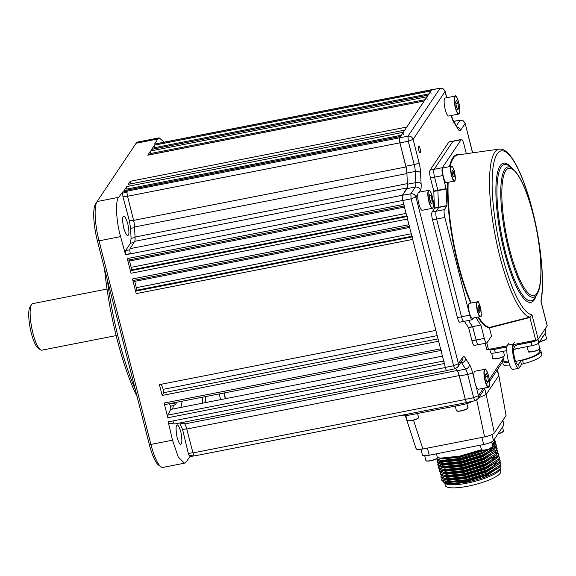 <?xml version="1.0" encoding="UTF-8"?>
<svg xmlns="http://www.w3.org/2000/svg" width="576" height="576" viewBox="0 0 576 576"><rect width="100%" height="100%" fill="white"/><g stroke="black" fill="none" stroke-linecap="round" stroke-linejoin="round"><path stroke-width="0.86" d="M137.088 396.576A116.41 27.49 -101.1 0 1 104.573 269.006M107.374 280.008A118.562 28.001 78.9 0 0 135.274 389.441M176.796 425.47C177.581 423.691 178.942 425.866 180.886 432.007C182.081 439.171 182.167 443.117 181.138 443.851C180.353 445.63 178.992 443.448 177.055 437.314C175.853 430.15 175.766 426.197 176.796 425.47L177.3 425.102M123.271 216.799C124.034 215.028 125.51 217.188 127.685 223.272C129.118 230.393 129.305 234.324 128.254 235.058C127.49 236.837 126.022 234.677 123.84 228.586C122.407 221.465 122.22 217.541 123.271 216.799L123.782 216.439M170.266 405.922A103.507 24.444 78.9 0 0 172.447 405.864L175.529 404.482L176.63 402.43M432.014 89.647A4.313 1.015 78.9 0 0 431.914 89.647L159.559 143.064A4.313 1.015 78.9 0 0 159.35 143.222L154.534 144.166L157.716 139.003L136.123 143.237L97.085 201.557A32.335 7.639 78.9 0 0 97.013 201.672A32.335 7.639 78.9 0 0 99.014 240.84L150.905 444.42A32.335 7.639 78.9 0 0 160.978 466.805A32.335 7.639 78.9 0 0 162.979 467.402L184.464 463.19L186.134 461.974L189.95 456.682L189.727 455.746M164.146 142.164L159.17 137.83L157.716 139.003M159.17 137.83L137.686 142.042A32.335 7.639 78.9 0 0 136.123 143.237M219.233 393.926L220.565 399.643M223.877 393.019L225.302 398.714M205.178 402.66A32.335 7.639 78.9 0 0 205.538 396.612M225.554 398.664L224.129 392.969M431.914 89.647A4.313 1.015 78.9 0 0 431.712 89.806L430.956 90.936A2.153 0.511 78.9 0 0 431.057 93.442M154.829 148.68L154.584 147.665A2.153 0.511 -101.1 0 1 154.483 145.152L151.668 149.364A2.153 0.511 -101.1 0 1 151.776 149.285A2.153 0.511 -101.1 0 1 151.898 149.314M428.242 95.062A2.153 0.511 78.9 0 0 428.141 95.141L427.054 96.768A2.153 0.511 78.9 0 0 427.154 99.274M150.926 154.512L150.682 153.497A2.153 0.511 -101.1 0 1 150.581 150.984L147.766 155.196A2.153 0.511 -101.1 0 1 147.866 155.117A2.153 0.511 -101.1 0 1 147.996 155.146M424.339 100.894A2.153 0.511 78.9 0 0 424.238 100.973L406.786 127.044L130.313 181.267L128.239 184.363L404.712 130.14L403.25 132.322A2.153 0.511 78.9 0 0 403.351 134.834M130.932 183.838L130.313 181.267M127.123 190.073L126.878 189.058A2.153 0.511 -101.1 0 1 126.778 186.545L123.962 190.75A2.153 0.511 -101.1 0 1 124.063 190.67A2.153 0.511 -101.1 0 1 124.193 190.706M400.536 136.447A2.153 0.511 78.9 0 0 400.435 136.526L399.665 137.671A4.313 1.015 78.9 0 0 399.91 142.841L405.943 166.954A8.626 2.038 -101.1 0 1 406.93 173.556A141.739 33.473 78.9 0 0 407.426 183.622A8.626 2.038 -101.1 0 1 406.973 187.927L402.48 195.221A4.313 1.015 78.9 0 0 402.746 200.434L403.747 204.365A2.153 0.511 78.9 0 0 404.554 205.891M128.254 235.058L127.75 235.426M128.167 260.064A2.153 0.511 -101.1 0 1 128.081 260.114A2.153 0.511 -101.1 0 1 127.274 258.581L131.018 273.269A2.153 0.511 -101.1 0 1 130.867 270.684L131.27 269.921A2.153 0.511 78.9 0 0 131.126 267.336L129.514 261.022A2.153 0.511 78.9 0 0 129.125 259.913M407.34 216.461A2.153 0.511 78.9 0 0 407.491 219.046L408.938 224.719A2.153 0.511 78.9 0 0 409.745 226.253M133.351 280.426A2.153 0.511 -101.1 0 1 133.272 280.476A2.153 0.511 -101.1 0 1 132.466 278.942L136.21 293.623A2.153 0.511 -101.1 0 1 136.058 291.038L136.462 290.275A2.153 0.511 78.9 0 0 136.31 287.69L134.705 281.376A2.153 0.511 78.9 0 0 134.316 280.267M412.531 236.815A2.153 0.511 78.9 0 0 412.682 239.4L435.874 330.401L159.401 384.624L162.158 395.446L163.606 392.71A2.153 0.511 78.9 0 0 163.21 389.347A141.739 33.473 -101.1 0 1 161.28 384.257M164.988 404.532A2.153 0.511 -101.1 0 1 164.909 404.582A2.153 0.511 -101.1 0 1 164.102 403.056L440.575 348.833L438.631 341.222L162.158 395.446M442.433 356.126L170.712 409.421A2.153 0.511 78.9 0 0 170.755 407.815A2.153 0.511 78.9 0 0 170.215 405.814A141.739 33.473 -101.1 0 1 169.258 403.733M164.102 403.056L167.846 417.737A2.153 0.511 -101.1 0 1 167.695 415.152L170.712 409.421M440.575 348.833A2.153 0.511 78.9 0 0 441.374 350.359M444.168 360.929A2.153 0.511 78.9 0 0 444.312 363.514L445.334 367.51A4.313 1.015 78.9 0 0 446.947 370.577A4.313 1.015 78.9 0 0 447.113 370.462M181.138 443.851L180.641 444.218M194.306 455.825L189.95 456.682M189.706 455.659C189.281 455.998 188.834 455.292 188.359 453.535L182.585 429.574L179.827 422.964M169.747 423.763C169.315 424.073 168.869 423.338 168.401 421.567M160.978 466.805L158.638 465.134A30.182 7.128 -101.1 0 1 149.242 444.24L150.905 444.42L172.512 440.179L168.185 421.862L172.973 420.926A4.313 1.015 78.9 0 0 174.586 423.986L446.947 370.577M172.512 440.179L178.236 457.013L184.464 463.19M122.522 192.024L118.692 197.316C115.15 200.34 116.201 221.947 120.6 236.606L125.568 254.794L125.582 250.589L130.5 243.216L131.076 238.356L130.586 228.37L129.42 220.954L122.976 196.92L122.522 192.024L127.31 191.088A4.313 1.015 78.9 0 0 127.548 196.258L133.582 220.37A8.626 2.038 -101.1 0 1 134.568 226.973A141.739 33.473 78.9 0 0 135.065 237.038A8.626 2.038 -101.1 0 1 134.611 241.344L130.118 248.638A4.313 1.015 78.9 0 0 130.385 253.85L125.568 254.794M130.327 253.613L125.784 254.498M127.058 192.204L122.796 193.039M475.927 385.834L478.426 395.626L477.878 398.858L475.214 400.68L466.934 402.458A4.313 1.015 -101.1 0 1 465.322 399.391L459.374 376.056A8.626 2.038 78.9 0 0 457.33 370.8A141.739 33.473 -101.1 0 1 455.839 368.532A141.739 33.473 78.9 0 0 457.135 370.512A8.626 2.038 -101.1 0 1 459.13 375.61L465.329 399.485A4.313 1.015 78.9 0 0 466.92 402.48A4.313 1.015 78.9 0 0 467.006 402.444M183.643 422.215A141.739 33.473 78.9 0 0 184.774 423.929A8.626 2.038 -101.1 0 1 186.768 429.026L192.967 452.902A4.313 1.015 78.9 0 0 194.558 455.897L466.92 402.48M149.242 444.24L97.344 240.66A30.182 7.128 -101.1 0 1 95.479 204.106A30.182 7.128 -101.1 0 1 95.551 203.998M202.817 397.152A30.182 7.128 -101.1 0 1 202.162 403.25M182.146 401.206A118.562 28.001 -101.1 0 1 180.806 407.441M172.584 409.054A118.562 28.001 78.9 0 0 173.398 405.598M497.182 370.022L498.658 375.79L486.158 394.452L494.359 432.958C492.898 434.462 489.643 435.773 484.589 436.896L422.899 448.992C418.046 449.82 415.829 449.575 416.254 448.272M498.794 375.3L506.081 415.454L498.794 375.3L497.232 369.166M506.081 415.454L494.359 432.958M478.512 397.915L486.158 394.452L484.69 388.685M407.563 414.122L407.887 415.375L463.378 404.496L463.054 403.236M407.887 415.375A8.626 1.93 165.7 0 1 401.191 415.368M472.356 401.292A8.626 1.93 165.7 0 1 463.378 404.496M436.342 458.856L439.121 460.843L441.461 461.189L460.447 459.18L482.688 452.297L489.312 449.064M492.912 446.659L495.108 444.355L495.554 442.397L495.209 441.072M494.971 440.489L494.777 443.081L492.61 445.464M485.014 450.086L460.253 458.424L441.266 460.433L436.428 458.806M437.407 457.524L440.683 458.136L459.67 456.12L481.471 449.712M492.25 444.053L494.46 441.828L494.64 438.833M441.893 478.44L441.871 480.535L444.542 482.263L465.89 480.55L485.698 474.667L498.96 467.532L500.551 465.732L500.998 463.774L500.126 461.966M441.662 479.722L446.717 481.81L465.703 479.801L487.944 472.925L500.364 464.983L500.81 463.018M441.115 475.387L441.079 477.425L443.786 479.167L446.126 479.506L465.113 477.497L487.361 470.621L498.175 464.479L499.774 462.679L500.22 460.721L499.349 458.914M440.885 476.669L445.939 478.757L464.926 476.748L487.166 469.865L499.586 461.93L500.026 459.965M440.33 472.327L440.302 474.365L443.009 476.114L445.349 476.453L464.335 474.444L486.583 467.568L497.398 461.426L498.996 459.626L499.442 457.668L498.571 455.861M440.107 473.616L445.162 475.704L464.148 473.695L486.389 466.812L498.809 458.87L499.248 456.912M439.553 469.274L439.517 471.312L442.231 473.062L444.571 473.4L463.558 471.391L485.806 464.515L496.62 458.374L498.218 456.574L498.665 454.615L497.794 452.808M439.33 470.563L444.384 472.651L463.37 470.635L485.611 463.759L498.024 455.818L498.47 453.859M438.775 466.222L438.739 468.259L441.454 470.009L443.794 470.347L462.78 468.338L485.028 461.462L495.842 455.321L497.441 453.521L497.887 451.562L497.016 449.755M438.552 467.51L443.606 469.591L462.586 467.582L484.834 460.706L497.246 452.765L497.693 450.806M438.466 463.478L437.926 464.818M437.998 463.169L437.962 465.206L440.676 466.956L443.016 467.294L462.002 465.286L484.243 458.41L495.065 452.268L496.663 450.468L497.11 448.502L496.238 446.702M437.774 464.45L442.822 466.538L461.808 464.53L484.056 457.654L496.469 449.712L496.915 447.754M437.688 460.426L437.141 461.765M437.22 460.116L437.184 462.154L439.898 463.903L442.238 464.242L461.225 462.233L483.466 455.35L494.287 449.215L495.886 447.415L496.332 445.45L495.461 443.642M436.99 461.398L442.044 463.486L461.03 461.477L483.278 454.601L495.691 446.659L496.138 444.701M495.878 463.392L495.324 463.342A30.715 6.883 165.7 0 1 495.864 463.399M445.219 471.852L444.017 472.615M500.083 460.354L499.147 459.367M443.426 470.318L441.432 471.917M494.316 457.286L493.769 457.229M441.432 472.054L442.368 470.182L443.11 470.39L441.454 470.009M498.528 454.248L497.592 453.262M496.476 452.7L495.346 452.347M441.713 464.321L439.877 465.804M442.886 462.694L441.684 463.457M440.813 464.076L439.877 465.948M493.387 449.05L491.63 448.826M441.094 461.153L440.438 461.621M493.229 448.301L491.983 448.128M439.733 461.369L440.77 461.225L439.121 460.843M496.195 445.082L495.259 444.096M499.63 469.894A28.562 6.401 165.7 0 1 499.572 469.987A28.562 6.401 165.7 0 1 499.507 470.088A28.562 6.401 165.7 0 1 473.674 481.673A28.562 6.401 165.7 0 1 445.694 483.718L444.492 483.048M500.875 465.098L500.854 467.942C495.742 473.422 484.294 478.181 466.51 482.22L452.606 484.056L444.449 483.026L443.419 481.925M500.134 469.094L500.724 471.427A28.562 6.401 165.7 0 1 500.285 473.141A28.562 6.401 165.7 0 1 471.24 485.496A28.562 6.401 165.7 0 1 445.37 485.539L444.773 483.206M491.198 448.74L491.602 450.324M491.846 451.282L491.976 451.793M493.351 457.186L493.942 459.482M494.964 463.5L495.094 464.004M420.977 449.309L422.424 455.004A8.626 1.93 -14.3 0 0 429.221 455.206L483.689 444.521A8.626 1.93 -14.3 0 0 493.474 440.575L503.82 425.117A8.626 1.93 -14.3 0 0 503.95 424.606L502.848 420.271M482.544 450.194L460.325 457.085L460.253 458.424M494.59 441.612L492.386 444.6M459.67 456.12L460.195 456.574L481.738 449.978M492.257 444.089L493.063 443.376M439.243 457.963L442.231 458.496L460.195 456.574L460.325 457.085L442.361 459.007L437.969 457.697M494.755 466.063L494.23 464.018M493.193 459.958L492.674 457.906M490.86 450.792L490.327 448.697M445.601 480.067A28.562 6.401 165.7 0 1 445.997 479.664M498.269 468.115L487.469 474.473L466.423 481.003L446.112 482.623L444.542 482.263M443.556 480.974L444.118 479.239M446.688 477.626L445.277 478.692M444.607 479.326L443.65 481.226M444.074 482.141L451.778 483.523L466.553 481.514L487.598 474.984L499.63 466.891M490.55 448.603L482.018 453.096L460.973 459.626L443.009 461.549L440.77 461.225M494.114 445.586L494.978 447.595M493.596 449.791L482.796 456.149L461.75 462.679L443.786 464.602L440.798 464.076M495.065 452.268L483.581 459.202L462.528 465.739L444.564 467.662L440.676 466.956M439.942 466.056L440.143 464.249M440.885 463.363L442.685 461.916M495.151 455.897L484.358 462.262L463.306 468.792L445.342 470.714L443.11 470.39M441.662 466.416L443.333 465.062M496.447 454.745L497.304 455.911M496.62 458.374L485.136 465.314L464.083 471.845L446.119 473.767L442.231 473.062M441.497 472.162L441.878 470.095M494.158 456.638L496.642 457.43M497.398 461.426L485.914 468.367L464.861 474.898L446.897 476.82L443.909 476.287M498.175 464.479L486.691 471.42L465.638 477.95L447.674 479.873L444.686 479.34M495.871 462.78L496.433 462.91M494.186 445.514L482.148 453.607L461.102 460.138L443.138 462.06L438.746 460.75M493.855 445.838L495.007 447.012M494.964 448.567L482.926 456.66L461.88 463.19L443.916 465.113L439.524 463.81M495.742 451.62L483.71 459.713L462.658 466.243L444.694 468.166L440.302 466.862M441.482 463.435L442.814 462.427M496.519 454.673L484.488 462.766L463.435 469.296L445.471 471.218L441.079 469.915M497.297 457.726L485.266 465.818L464.213 472.349L446.249 474.271L441.857 472.968M493.826 457.07L494.446 457.178M496.44 457.639L494.791 457.258L496.31 457.726M498.074 460.778L486.043 468.878L464.99 475.409L447.026 477.331L442.634 476.021M443.822 472.594L445.154 471.586M498.852 463.838L486.821 471.931L465.768 478.462L447.804 480.384L443.419 479.074M495.389 463.176L496.001 463.291M40.37 349.726L38.038 348.055A21.557 5.09 -101.1 0 1 31.32 333.13A21.557 5.09 -101.1 0 1 29.988 307.015L31.514 304.582A23.71 5.602 78.9 0 0 32.983 333.31A23.71 5.602 78.9 0 0 40.37 349.726A23.71 5.602 78.9 0 0 41.846 350.165L116.158 335.592M107.028 289.051L32.717 303.624A23.71 5.602 78.9 0 0 31.514 304.582M420.041 148.536A3.449 0.814 78.9 0 0 418.752 146.088A3.449 0.814 78.9 0 0 418.795 150.408A3.449 0.814 78.9 0 0 420.084 152.856A3.449 0.814 78.9 0 0 420.041 148.536M466.337 153.727L463.867 144.05A6.466 1.526 78.9 0 0 461.455 139.45A6.466 1.526 78.9 0 0 461.138 139.694L442.404 167.688A6.466 1.526 78.9 0 0 442.786 175.543L434.563 177.156A6.466 1.526 -101.1 0 1 434.182 169.301L452.916 141.307A6.466 1.526 -101.1 0 1 453.233 141.062A6.466 1.526 78.9 0 0 452.916 141.307L434.182 169.301A6.466 1.526 78.9 0 0 434.563 177.156L437.954 190.62A92.693 21.888 78.9 0 0 438.768 207.209L446.99 205.596L444.456 209.592A6.466 1.526 78.9 0 0 444.845 217.447L469.75 315.166A6.466 1.526 78.9 0 0 472.169 319.759A6.466 1.526 78.9 0 0 472.478 319.522L473.53 317.945M461.138 139.694L448.805 142.114A6.466 1.526 -101.1 0 1 449.122 141.869L461.455 139.45M448.805 142.114L430.07 170.107L442.404 167.688M442.786 175.543L446.177 189.007L437.954 190.62L434.563 177.156L430.452 177.962A6.466 1.526 -101.1 0 1 430.07 170.107M430.452 177.962L433.793 191.066L446.126 188.647M433.843 191.426A92.693 21.888 78.9 0 0 434.657 208.008L438.768 207.209A92.693 21.888 78.9 0 1 437.954 190.62L433.843 191.426L433.793 191.066M446.969 205.834L438.746 207.446L436.234 211.205A6.466 1.526 78.9 0 0 436.622 219.06L461.527 316.778A6.466 1.526 78.9 0 0 463.946 321.372A6.466 1.526 78.9 0 0 464.256 321.134M444.845 217.447L432.511 219.866L457.416 317.578A6.466 1.526 -101.1 0 0 459.835 322.178L463.946 321.372A6.466 1.526 -101.1 0 1 461.527 316.778L436.622 219.06A6.466 1.526 -101.1 0 1 436.234 211.205L438.746 207.446L434.635 208.253L432.122 212.011L444.456 209.592M432.511 219.866A6.466 1.526 -101.1 0 1 432.122 212.011M475.985 317.462A92.693 21.888 78.9 0 0 480.852 325.022L472.63 326.635A92.693 21.888 78.9 0 1 468.562 320.465A92.693 21.888 78.9 0 0 472.63 326.635L476.078 340.013A6.466 1.526 78.9 0 0 478.49 344.614A6.466 1.526 78.9 0 0 478.807 344.376M464.45 321.271A92.693 21.888 78.9 0 0 468.518 327.442L472.738 326.909L476.078 340.013A6.466 1.526 -101.1 0 0 478.49 344.614L474.379 345.42A6.466 1.526 -101.1 0 1 471.967 340.819L484.301 338.4A6.466 1.526 78.9 0 0 486.713 343.001A6.466 1.526 78.9 0 0 487.03 342.763L491.515 336.053L489.434 327.881A88.25 20.844 -101.1 0 1 477.842 317.102M468.626 327.715L471.967 340.819M417.823 194.22L415.944 197.021L458.424 363.672L457.87 366.905L455.206 368.726L446.933 370.505A4.313 1.015 -101.1 0 1 445.313 367.438L402.768 200.506A4.313 1.015 -101.1 0 1 402.509 195.271L406.98 188.582A8.626 2.038 78.9 0 0 407.462 184.205A141.739 33.473 -101.1 0 1 406.908 173.002A8.626 2.038 78.9 0 0 405.886 166.226L399.938 142.891A4.313 1.015 -101.1 0 1 399.679 137.65L431.698 89.827A4.313 1.015 -101.1 0 1 431.906 89.669L440.244 88.186L443.52 89.006L445.133 91.368L413.114 139.406L419.026 162.598A13.082 3.089 -101.1 0 1 420.581 172.886A137.275 32.422 78.9 0 0 421.114 183.73A13.082 3.089 -101.1 0 1 420.394 190.375L419.177 192.197M477.878 398.858L485.215 387.893M483.358 388.26L478.426 395.626L473.645 397.728L467.69 374.393A8.777 2.074 78.9 0 0 465.617 369.043A141.588 33.437 -101.1 0 1 461.729 362.837A8.777 2.074 78.9 0 0 461.146 362.009M475.394 400.529C474.919 400.99 474.336 400.054 473.645 397.728L465.322 399.391M457.87 366.905L462.341 360.23A4.313 4.075 33.8 0 0 462.866 357.026A13.082 3.089 -101.1 0 1 465.646 358.438A137.275 32.422 78.9 0 0 469.411 364.457A13.082 3.089 -101.1 0 1 472.514 372.434L474.25 379.238M462.866 357.026L458.424 363.672L453.636 365.767L411.084 198.835L410.839 193.788L415.31 187.099A8.777 2.074 78.9 0 0 415.8 182.642A141.588 33.437 -101.1 0 1 415.253 171.454A8.777 2.074 78.9 0 0 414.209 164.556L408.262 141.221L413.114 139.406C412.121 136.915 410.414 135.835 408.01 136.166L440.028 88.344C442.555 88.142 444.233 89.244 445.075 91.663L446.63 97.762M455.393 368.575C454.91 369.029 454.327 368.093 453.636 365.767L445.313 367.438M402.509 195.271L410.839 193.788C413.366 193.572 415.073 194.652 415.944 197.021L411.084 198.835L402.768 200.506M399.938 142.891L408.262 141.221L408.01 136.166L127.31 191.088M159.35 143.222L440.244 88.186M456.415 125.705L460.03 120.298C462.557 120.096 464.242 121.205 465.084 123.624L460.634 130.262A13.082 3.089 -101.1 0 1 457.855 128.851A137.275 32.422 78.9 0 0 454.09 122.832A13.082 3.089 -101.1 0 1 451.166 115.538M453.686 121.428L460.253 120.146L463.522 120.96L465.142 123.329L472.536 152.856M465.134 123.314L472.658 152.842M547.106 325.577A2.153 0.482 165.7 0 1 547.2 325.678L541.051 301.478M478.418 316.987A87.826 20.743 78.9 0 0 489.636 327.362L529.898 317.124L531.936 314.69L530.05 317.434L489.434 327.881M489.636 327.362L489.42 327.766M480.96 325.296L484.301 338.4M446.177 189.007A92.693 21.888 78.9 0 0 446.99 205.596M507.204 345.802L488.462 349.481A2.153 0.482 165.7 0 1 486.763 349.43L485.201 343.296M547.2 325.678A2.153 0.482 165.7 0 1 547.164 325.807L538.186 339.221A2.153 0.482 165.7 0 1 535.738 340.207L513.418 344.585M529.769 317.16L535.738 340.207M521.122 347.796L513.655 349.474M538.913 349.61L539.366 351.389A18.324 4.104 165.7 0 1 539.078 352.49A18.324 4.104 165.7 0 1 515.614 361.346M508.666 361.944A18.324 4.104 165.7 0 1 503.856 360.439L502.949 356.89M508.723 343.339L507.514 345.146A12.6 2.974 -101.1 0 0 506.758 348.984A12.6 2.974 78.9 0 0 508.831 362.477A12.6 2.974 78.9 0 0 512.971 369.418L518.731 368.287A12.6 2.974 -101.1 0 0 519.336 367.826L521.482 364.622A2.153 0.482 165.7 0 1 523.433 363.751A19.937 4.471 165.7 0 0 541.814 354.456L540.929 350.993A19.937 4.471 -14.3 0 1 522.547 360.288A2.153 0.482 -14.3 0 0 520.596 361.166L518.458 364.363A8.935 2.11 78.9 0 1 518.026 364.694A8.935 2.11 78.9 0 1 515.081 359.77A8.935 2.11 78.9 0 1 513.619 350.201A8.935 2.11 -101.1 0 1 514.152 347.479L515.362 345.672L517.81 344.686L531.684 341.964C534.607 341.323 536.486 340.567 537.307 339.696M540.929 350.993A19.937 4.471 -14.3 0 0 538.927 349.682M503.417 358.733A19.937 4.471 -14.3 0 0 502.596 359.647A19.937 4.471 -14.3 0 0 502.286 360.842A19.937 4.471 -14.3 0 0 508.824 362.455M514.483 342.216L513.274 344.023A12.6 2.974 78.9 0 0 512.518 347.854A12.6 2.974 -101.1 0 0 514.584 361.346A12.6 2.974 -101.1 0 0 518.731 368.287M493.834 348.422L494.064 349.344C491.249 349.826 489.974 349.69 490.241 348.926M506.952 346.817L494.064 349.344M493.164 348.559L493.884 348.631M510.07 365.904A19.937 4.471 165.7 0 1 503.172 364.306L502.286 360.842M489.722 349.229A6.034 1.354 -14.3 0 0 489.73 349.243A6.034 1.354 -14.3 0 0 494.482 349.387L506.93 346.946M489.73 349.243L490.608 352.706A6.034 1.354 -14.3 0 0 495.367 352.85L506.772 350.611M516.348 345.096L531.072 342.209A6.034 1.354 -14.3 0 0 537.919 339.451L538.805 342.914L545.753 332.532A6.034 1.354 -14.3 0 0 545.846 332.165L545.033 328.99M513.677 349.258L531.958 345.672A6.034 1.354 -14.3 0 0 538.805 342.914M529.006 342.619A16.38 3.672 -14.3 0 0 529.474 342.403M542.945 336.73L542.462 336.881M451.433 166.27L443.412 167.839A7.546 1.778 78.9 0 0 443.196 175.99A7.546 1.778 78.9 0 0 446.321 182.65L454.334 181.08A7.546 1.778 -101.1 0 1 451.217 174.413A7.546 1.778 -101.1 0 1 451.433 166.27C452.563 166.226 453.658 168.444 454.716 172.908A7.33 1.728 78.9 0 0 451.591 166.471A7.33 1.728 78.9 0 0 451.469 174.355A7.33 1.728 78.9 0 0 454.586 180.799A7.33 1.728 78.9 0 0 454.709 172.908C455.407 179.417 455.285 182.138 454.334 181.08M452.844 170.309L452.023 170.676L452.268 173.995L453.334 176.954L454.154 176.587L453.91 173.268L452.844 170.309M452.239 173.592L453.91 173.268M453.269 176.76L454.154 176.587M469.44 303.379A7.546 1.778 78.9 0 0 469.339 303.386A7.546 1.778 78.9 0 0 469.246 303.422A7.546 1.778 78.9 0 0 469.087 311.335A7.546 1.778 78.9 0 0 472.248 318.197A7.546 1.778 78.9 0 0 472.334 318.168M477.929 307.685L478.685 311.306L479.772 312.804L480.103 310.68L479.347 307.051L478.253 305.554L477.929 307.685M477.979 307.318L479.347 307.051M478.613 310.968L480.103 310.68M444.118 101.527A9.158 2.167 78.9 0 0 445.687 111.19A9.158 2.167 78.9 0 0 448.639 116.035L458.712 114.062A9.158 2.167 -101.1 0 1 455.76 109.217A9.158 2.167 -101.1 0 1 454.19 99.554A9.158 2.167 -101.1 0 1 455.184 96.077L445.111 98.057A9.158 2.167 78.9 0 0 444.118 101.527M456.43 100.224L455.666 102.06L456.394 106.862L457.884 109.836L458.64 108L457.913 103.198L456.43 100.224M455.904 103.594L457.913 103.198M457.114 108.302L458.64 108M420.458 208.382A9.158 2.167 78.9 0 0 422.258 210.262L432.331 208.289A9.158 2.167 -101.1 0 1 430.531 206.41A9.158 2.167 -101.1 0 1 427.961 196.582A9.158 2.167 -101.1 0 1 428.803 190.31L418.73 192.283A9.158 2.167 78.9 0 0 417.888 198.554A9.158 2.167 78.9 0 0 420.458 208.382M429.473 198.598L430.747 203.09L432.05 203.746L432.065 199.915L430.79 195.422L429.494 194.767L429.473 198.598M429.487 195.682L430.79 195.422M429.962 200.326L432.065 199.915M484.934 369.281L474.862 371.254A9.158 2.167 78.9 0 0 473.861 374.724A9.158 2.167 78.9 0 0 475.438 384.386A9.158 2.167 78.9 0 0 478.39 389.232L488.462 387.259A9.158 2.167 -101.1 0 1 485.503 382.414A9.158 2.167 -101.1 0 1 483.934 372.751A9.158 2.167 -101.1 0 1 484.934 369.281C485.129 366.847 489.874 376.027 489.607 383.659L488.462 387.259M487.627 383.033L488.39 381.204L487.663 376.394L486.173 373.421L485.417 375.257L486.144 380.059L487.627 383.033M486.864 381.499L488.39 381.204M485.647 376.79L487.663 376.394M176.299 402.35A101.354 23.933 -101.1 0 1 171.396 403.315M429.005 93.845L154.584 147.665M154.483 145.152L430.956 90.936M428.141 95.141L151.668 149.364M424.238 100.973L147.766 155.196M401.299 135.238L126.878 189.058M126.778 186.545L403.25 132.322M400.435 136.526L123.962 190.75M406.692 215.906L131.27 269.921M130.867 270.684L406.858 216.554M131.126 267.336L406.051 213.415M127.274 258.581L403.747 204.365M404.446 207.101L129.514 261.022M407.491 219.046L131.018 273.269M132.466 278.942L408.938 224.719M409.637 227.455L134.705 281.376M136.31 287.69L411.242 233.77M411.876 236.261L136.462 290.275M136.058 291.038L412.042 236.909M412.682 239.4L136.21 293.623M163.21 389.347L437.206 335.614M438.034 338.882L163.606 392.71M167.695 415.152L443.678 361.022M444.312 363.514L167.846 417.737M192.895 452.642L188.359 453.535M186.703 428.767L182.585 429.574M184.212 423.079L180.403 423.828M120.6 236.606L99.014 240.84L97.344 240.66M97.085 201.557L118.692 197.316M399.91 142.841L127.548 196.258M133.582 220.37L405.943 166.954M406.93 173.556L134.568 226.973M135.065 237.038L407.426 183.622M406.973 187.927L134.611 241.344M130.118 248.638L402.48 195.221M402.746 200.434L130.385 253.85M172.973 420.926L445.334 367.51M129.881 249.746L125.582 250.589M133.862 242.554L130.5 243.216M135.094 237.571L131.076 238.356M134.59 227.585L130.586 228.37M133.524 220.147L129.42 220.954M127.49 196.027L122.976 196.92M150.581 150.984L427.054 96.768M425.102 99.677L150.682 153.497M184.774 423.929L457.135 370.512M459.13 375.61L186.768 429.026M192.967 452.902L465.329 399.485M484.589 436.896L476.734 400.018M413.51 420.199L422.899 448.992M458.323 411.242A5.71 1.282 165.7 0 1 456.761 410.954M467.878 407.7C469.57 407.873 463.277 411.214 458.374 411.257L456.394 410.63A5.926 1.332 -14.3 0 0 458.23 411.113A5.926 1.332 -14.3 0 0 464.587 409.81A5.926 1.332 -14.3 0 0 467.878 407.7L466.848 403.639M467.705 408.161A5.71 1.282 165.7 0 1 464.162 410.126A5.71 1.282 165.7 0 1 458.424 411.242M407.059 420.307A5.926 1.332 -14.3 0 0 408.895 420.79A5.926 1.332 -14.3 0 0 415.253 419.486A5.926 1.332 -14.3 0 0 418.543 417.377C420.235 417.55 413.942 420.89 409.039 420.934L407.059 420.307L405.886 415.706M408.989 420.919A5.71 1.282 165.7 0 1 407.434 420.624M418.37 417.838A5.71 1.282 165.7 0 1 414.828 419.796A5.71 1.282 165.7 0 1 409.09 420.919M430.862 460.735A5.71 1.282 165.7 0 1 426.305 460.807M437.242 458.021A5.71 1.282 165.7 0 1 430.884 460.735C427.176 461.232 425.527 461.153 425.93 460.483A5.926 1.332 -14.3 0 0 430.798 460.584A5.926 1.332 -14.3 0 0 437.414 457.56L436.457 453.787M429.221 455.206L427.406 448.106M481.882 437.429L483.689 444.521M493.474 440.575L491.947 434.599M465.89 480.55L466.51 482.22M502.661 420.559L503.82 425.117M492.703 447.221A5.71 1.282 165.7 0 1 487.382 449.618A5.71 1.282 165.7 0 1 481.802 449.921M491.702 441.9L492.84 447.12C491.357 449.611 479.398 451.145 481.428 449.604A5.926 1.332 -14.3 0 0 486.9 449.568A5.926 1.332 -14.3 0 0 492.862 446.969A5.926 1.332 -14.3 0 0 492.919 446.674L493.51 446.162M503.287 431.388A5.71 1.282 165.7 0 1 497.966 433.865L502.006 432.432L503.46 430.927A5.926 1.332 -14.3 0 1 498.103 433.663M457.416 317.578L469.75 315.166M468.518 327.442L480.852 325.022M489.262 379.44L503.338 358.416M472.514 372.434A4.313 0.965 165.7 0 1 467.69 374.393L459.374 376.056M469.411 364.457A4.313 3.665 145.9 0 1 465.617 369.043L457.33 370.8M465.646 358.438A4.313 3.463 149.8 0 1 461.729 362.837L460.404 363.118M420.394 190.375A4.313 4.075 -146.2 0 0 415.31 187.099L406.98 188.582M421.114 183.73A4.313 2.03 176.4 0 0 415.8 182.642L407.462 184.205M420.581 172.886A4.313 2.362 178.1 0 0 415.253 171.454L406.908 173.002M419.026 162.598A4.313 0.965 165.7 0 1 414.209 164.556L405.886 166.226M451.296 115.517L453.542 121.219A4.313 3.665 145.9 0 1 454.09 122.832M453.542 121.219L457.466 127.49A4.313 3.463 149.8 0 1 457.855 128.851M457.193 127.015A4.313 4.075 33.8 0 1 460.634 130.262M536.27 295.502A70.956 16.754 -101.1 0 1 504.403 251.957A70.956 16.754 -101.1 0 1 496.217 181.562A70.956 16.754 -101.1 0 1 511.164 167.479M508.802 165.787A69.43 16.394 78.9 0 0 505.282 251.424A69.43 16.394 78.9 0 0 534.722 297.965L536.89 294.523A66.377 15.674 -101.1 0 1 508.738 250.027A66.377 15.674 -101.1 0 1 512.107 168.156L508.802 165.787M509.616 249.502A64.858 15.314 78.9 0 0 536.976 293.198A64.858 15.314 78.9 0 0 533.11 214.409A64.858 15.314 78.9 0 0 505.75 170.705A64.858 15.314 78.9 0 0 509.616 249.502M547.164 325.807L540.914 301.277A83.426 19.699 78.9 0 0 532.361 210.19A83.426 19.699 78.9 0 0 497.167 153.972A83.426 19.699 78.9 0 0 502.142 255.334A83.426 19.699 78.9 0 0 531.936 314.69L538.186 339.221M529.898 317.124A85.579 20.21 -101.1 0 1 499.802 256.298A85.579 20.21 -101.1 0 1 499.09 149.119L457.834 154.922A87.826 20.743 78.9 0 0 450.086 166.536M448.164 182.29A87.826 20.743 78.9 0 0 458.568 264.91A87.826 20.743 78.9 0 0 471.197 303.026M470.671 303.127A88.25 20.844 -101.1 0 1 458.1 265.104A88.25 20.844 -101.1 0 1 447.631 182.39M449.482 166.651A88.25 20.844 -101.1 0 1 459.425 154.699M486.806 342.972L488.462 349.481M517.5 364.55L518.458 364.363L519.336 367.826M522.547 360.288L523.433 363.751M520.596 361.166L521.482 364.622M507.514 345.146L513.274 344.023L514.152 347.479M515.009 344.275L515.362 345.672M517.572 343.771L517.81 344.686M531.446 341.05L531.684 341.964M494.482 349.387L495.367 352.85M531.072 342.209L531.958 345.672M544.903 329.191L545.753 332.532M504.266 355.824A5.71 1.282 165.7 0 1 499.154 358.243A5.71 1.282 165.7 0 1 493.33 358.61M499.111 358.085A5.926 1.332 -14.3 0 0 504.439 355.356C504.317 356.393 502.553 357.358 499.154 358.25C493.898 359.021 491.832 359.028 492.955 358.286A5.926 1.332 -14.3 0 0 499.111 358.085M528.307 351.331A5.926 1.332 -14.3 0 0 528.307 351.353A5.926 1.332 -14.3 0 0 528.314 351.374A5.926 1.332 -14.3 0 0 534.427 351.166A5.926 1.332 -14.3 0 0 539.798 348.422A5.926 1.332 -14.3 0 0 539.791 348.408L538.481 343.253M539.626 348.89A5.71 1.282 165.7 0 1 534.42 351.331A5.71 1.282 165.7 0 1 528.682 351.677M546.336 338.854A5.71 1.282 165.7 0 1 541.224 341.28A5.71 1.282 165.7 0 1 539.662 341.633M539.784 341.446A5.926 1.332 -14.3 0 0 541.188 341.122A5.926 1.332 -14.3 0 0 546.516 338.393L545.22 333.324M480.355 316.598A7.546 1.778 -101.1 0 1 480.262 316.627A7.546 1.778 -101.1 0 1 477.101 309.766A7.546 1.778 -101.1 0 1 477.266 301.846A7.546 1.778 -101.1 0 1 477.36 301.817L469.339 303.386M480.514 316.346A7.33 1.728 78.9 0 0 480.636 308.462A7.33 1.728 78.9 0 0 477.511 302.018A7.33 1.728 78.9 0 0 477.396 309.902A7.33 1.728 78.9 0 0 480.514 316.346M454.464 99.641A8.95 2.11 78.9 0 0 457.121 111.974A8.95 2.11 78.9 0 0 459.85 110.419A8.95 2.11 78.9 0 0 457.193 98.086A8.95 2.11 78.9 0 0 454.464 99.641M430.733 206.201A8.95 2.11 78.9 0 0 433.462 204.646A8.95 2.11 78.9 0 0 430.805 192.312A8.95 2.11 78.9 0 0 428.076 193.867A8.95 2.11 78.9 0 0 430.733 206.201M489.593 383.616A8.95 2.11 78.9 0 0 486.936 371.282A8.95 2.11 78.9 0 0 484.207 372.838A8.95 2.11 78.9 0 0 486.864 385.171A8.95 2.11 78.9 0 0 489.593 383.616M428.184 95.069L151.776 149.285M424.282 100.901L147.866 155.117M400.478 136.462L124.063 190.67M404.158 205.97L128.081 260.114M409.349 226.332L133.272 280.476M440.986 350.438L164.909 404.582M193.687 454.968L189.54 455.782M173.714 423.065L169.596 423.871M95.479 204.106L97.013 201.672M172.447 405.864L170.41 406.303M405.346 415.771L416.124 448.819M455.234 406.094L456.394 410.63M417.557 413.482L418.543 417.377M424.714 455.71L425.93 460.483M430.877 460.742C435.636 459.446 437.818 458.381 437.414 457.56M491.537 448.481L491.954 450.094M493.697 456.955L494.287 459.252M441.806 458.46L441.936 458.971M442.584 461.513L443.102 463.55M443.297 464.306L443.491 465.077M444.852 470.412L445.046 471.182M447.257 479.837L447.386 480.341M499.572 469.987L500.926 467.834M498.96 467.532L497.686 468.662M439.992 458.172L438.343 457.79M493.02 450.338L494.287 449.215M441.547 464.285L439.898 463.903M494.575 456.444L495.842 455.321M444.665 476.496L443.009 476.114M445.442 479.549L443.786 479.167M480.305 445.183L481.428 449.604M502.488 427.111L503.46 430.927M489.506 381.485L502.574 361.966M445.133 91.368L446.753 97.733M457.466 127.49L457.646 127.85M460.253 120.146L453.614 121.32M536.89 294.523C543.838 284.234 541.548 247.046 533.138 214.279C526.867 190.094 519.854 174.715 512.107 168.156M499.09 149.119C502.258 148.86 505.253 150.235 508.068 153.238C511.632 156.881 515.189 162.518 518.76 170.15C523.814 181.008 528.358 194.314 532.39 210.06C541.044 243.576 544.774 282.218 541.058 301.63M478.49 344.614L486.713 343.001M463.946 321.372L472.169 319.759M503.402 351.274L504.439 355.356M491.652 353.174L492.955 358.286M539.798 348.422C542.614 349.661 525.751 353.642 528.322 351.389L527.105 346.622M546.516 338.393C547.798 338.515 546.034 339.48 541.224 341.287L539.654 341.64M472.248 318.197L480.398 316.584C483.228 318.305 478.57 297.907 477.36 301.817M458.712 114.062L459.857 110.462C460.13 102.83 455.386 93.65 455.184 96.077M432.331 208.289C432.835 208.98 433.217 207.612 433.469 204.17L430.79 192.254C429.682 190.469 429.019 189.814 428.803 190.31"/></g></svg>
